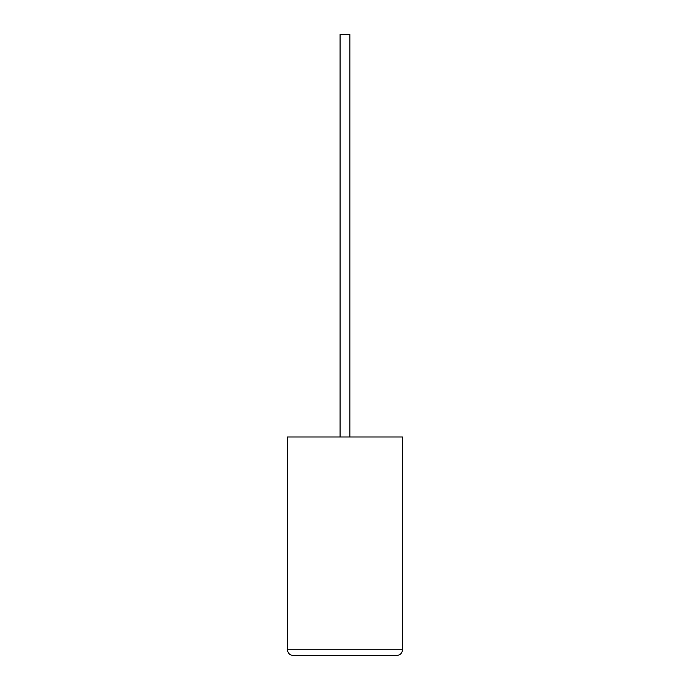 <?xml version="1.0" encoding="UTF-8"?>
<svg xmlns="http://www.w3.org/2000/svg" width="690" height="690" viewBox="0 0 690 690"><rect width="100%" height="100%" fill="white"/><g stroke="black" fill="none" stroke-linecap="round" stroke-linejoin="round"><path stroke-width="0.52" stroke-dasharray="3.45 2.59" d="M349.856 437.003L340.084 437.003L349.856 437.003L340.084 437.003L349.856 437.003L349.856 34.5L340.084 34.5L349.856 34.5L340.084 34.5L340.084 437.003M402.468 437.003L287.471 437.003L287.471 649.747L402.468 649.747L402.468 437.003M293.224 655.5L396.724 655.5M402.529 544.574L402.468 528.618L402.468 544.574M402.529 536.561L402.529 556.442L402.468 536.561M402.529 553.389L402.529 528.618L402.468 553.389M402.529 553.509L402.529 528.618L402.468 553.509M402.468 556.442L402.468 528.618"/><path stroke-width="1.03" d="M349.856 437.003L349.856 34.5L340.084 34.5L340.084 437.003M402.468 437.003L287.471 437.003L287.471 649.747C287.834 653.214 289.757 655.138 293.224 655.5L396.724 655.5C400.191 655.138 402.106 653.214 402.468 649.747L402.468 437.003M396.724 655.5C400.191 655.138 402.106 653.214 402.468 649.747L287.471 649.747C287.834 653.214 289.757 655.138 293.224 655.5M402.468 551.068L402.468 528.618M402.529 551.068L402.468 556.442"/></g></svg>
